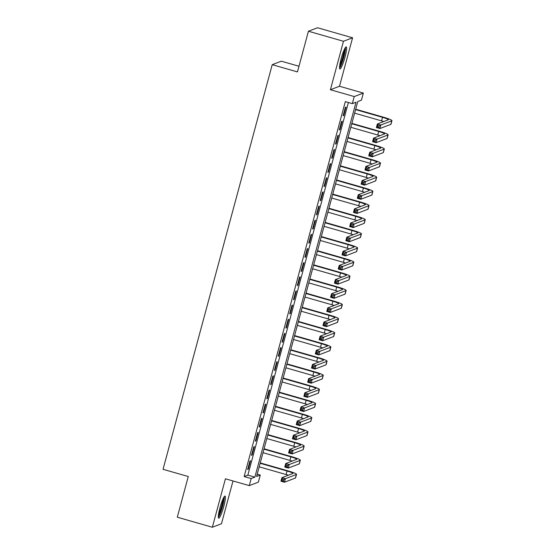 <?xml version="1.0" encoding="UTF-8"?>
<svg xmlns="http://www.w3.org/2000/svg" width="555" height="555" viewBox="0 0 555 555"><rect width="100%" height="100%" fill="white"/><g stroke="black" fill="none" stroke-linecap="round" stroke-linejoin="round"><path stroke-width="0.83" d="M223.79 506.382A11.495 1.651 106 0 0 225.039 496.066A11.495 1.651 106 0 0 219.947 507.853A11.495 1.651 106 0 0 218.705 518.162A11.495 1.651 106 0 0 223.79 506.382M344.988 57.193A11.495 1.651 106 0 0 346.237 46.877A11.495 1.651 106 0 0 341.152 58.663A11.495 1.651 106 0 0 339.903 68.98A11.495 1.651 106 0 0 344.988 57.193M260.274 475.066L258.366 482.135L249.264 485.625L251.172 478.549L254.863 477.133L356.019 102.224L352.328 103.639L354.236 96.563L363.345 93.08L361.437 100.15L357.746 101.565L256.583 476.474L260.274 475.066L257.201 474.185M298.978 66.253L281.323 61.196L272.221 64.678L163.045 469.301L188.277 476.53L177.302 517.204L212.357 527.25L221.459 523.76L233.003 480.963M272.221 64.678L297.452 71.914L308.427 31.24L317.536 27.75L352.585 37.795L343.476 41.278L330.405 89.737L354.236 96.563M330.405 89.737L339.507 86.247L352.585 37.795M339.507 86.247L363.345 93.08M308.427 31.24L343.476 41.278M249.951 461.004L247.662 469.495L248.279 469.259L250.569 460.768L249.951 461.004M253.767 446.858L251.477 455.343L252.095 455.107L254.384 446.622L253.767 446.858M257.589 432.706L255.3 441.197L255.91 440.961L258.2 432.47L257.589 432.706M261.405 418.56L259.116 427.052L259.733 426.816L262.022 418.324L261.405 418.56M265.221 404.415L262.931 412.899L263.549 412.663L265.838 404.179L265.221 404.415M269.036 390.269L266.747 398.754L267.364 398.518L269.654 390.033L269.036 390.269M272.859 376.117L270.569 384.608L271.18 384.372L273.469 375.881L272.859 376.117M276.674 361.971L274.385 370.462L274.996 370.227L277.292 361.735L276.674 361.971M280.49 347.825L278.201 356.31L278.818 356.074L281.107 347.59L280.49 347.825M284.306 333.673L282.016 342.164L282.634 341.929L284.923 333.437L284.306 333.673M288.128 319.527L285.839 328.019L286.449 327.783L288.739 319.291L288.128 319.527M291.944 305.382L289.654 313.866L290.265 313.63L292.561 305.146L291.944 305.382M295.76 291.229L293.47 299.721L294.088 299.485L296.377 291L295.76 291.229M299.575 277.084L297.286 285.575L297.903 285.339L300.193 276.848L299.575 277.084M303.398 262.938L301.108 271.423L301.719 271.194L304.008 262.702L303.398 262.938M307.213 248.793L304.924 257.277L305.534 257.041L307.831 248.557L307.213 248.793M311.029 234.64L308.74 243.132L309.357 242.896L311.646 234.404L311.029 234.64M314.845 220.495L312.555 228.986L313.173 228.75L315.462 220.259L314.845 220.495M318.667 206.349L316.371 214.834L316.988 214.598L319.278 206.113L318.667 206.349M322.483 192.197L320.193 200.688L320.804 200.452L323.1 191.961L322.483 192.197M326.298 178.051L324.009 186.542L324.626 186.307L326.916 177.815L326.298 178.051M330.114 163.905L327.825 172.39L328.442 172.154L330.731 163.669L330.114 163.905M333.937 149.76L331.64 158.244L332.258 158.008L334.547 149.524L333.937 149.76M337.752 135.607L335.463 144.099L336.073 143.863L338.37 135.371L337.752 135.607M341.568 121.462L339.278 129.953L339.896 129.717L342.185 121.226L341.568 121.462M352.328 103.639L345.321 101.634L244.158 476.544L247.849 475.129L348.394 102.508M345.383 107.316L343.094 115.801L343.712 115.565L346.001 107.08L345.383 107.316M249.264 485.625L225.427 478.792L212.357 527.25M244.158 476.544L251.172 478.549M247.849 475.129L254.863 477.133M343.198 115.419L343.712 115.565M339.382 129.565L339.896 129.717M335.567 143.717L336.073 143.863M331.744 157.863L332.258 158.008M327.929 172.008L328.442 172.154M324.113 186.161L324.626 186.307M320.297 200.306L320.804 200.452M316.475 214.452L316.988 214.598M312.659 228.598L313.173 228.75M308.844 242.75L309.357 242.896M305.028 256.896L305.534 257.041M301.205 271.041L301.719 271.194M297.39 285.194L297.903 285.339M293.574 299.339L294.088 299.485M289.759 313.485L290.265 313.63M285.936 327.637L286.449 327.783M282.12 341.783L282.634 341.929M278.305 355.928L278.818 356.074M274.489 370.074L274.996 370.227M270.667 384.226L271.18 384.372M266.851 398.372L267.364 398.518M263.035 412.518L263.549 412.663M259.22 426.67L259.733 426.816M255.397 440.816L255.91 440.961M251.581 454.961L252.095 455.107M247.766 469.107L248.279 469.259M379.204 125.881L377.802 125.479L377.421 126.894L378.822 127.296L379.204 125.881L380.862 125L379.904 128.538L376.401 127.532L377.358 123.994L380.862 125L391.802 120.81A11.051 1.172 15.1 0 0 391.955 120.678A11.051 1.172 15.1 0 0 383.13 117.091L355.679 109.224M355.575 109.606L382.513 117.327A7.368 0.784 -164.9 0 1 388.396 119.713A7.368 0.784 -164.9 0 1 388.292 119.804L377.358 123.994L377.802 125.479M354.617 113.144L381.562 120.865A7.368 0.784 -164.9 0 1 383.769 121.538M378.822 127.296L379.904 128.538L390.845 124.348A11.051 1.172 15.1 0 0 391.004 124.216L391.955 120.678M376.401 127.532L377.421 126.894M344.912 48.32A9.948 1.429 -74 0 1 343.607 56.971A9.948 1.429 -74 0 1 339.542 67.051M339.743 65.15A9.213 1.325 106 0 0 342.782 56.818A9.213 1.325 106 0 0 344.072 50.04M339.542 68.064A11.419 1.644 106 0 0 343.857 56.881A11.419 1.644 106 0 0 345.446 47.466M223.707 497.509A9.948 1.429 -74 0 1 222.673 505.147A9.948 1.429 -74 0 1 219.343 514.749A9.948 1.429 -74 0 1 218.344 516.24M218.545 514.339A9.213 1.325 106 0 0 218.746 513.958A9.213 1.325 106 0 0 222.874 499.229M218.344 517.253A11.419 1.644 106 0 0 219.142 515.921A11.419 1.644 106 0 0 222.742 505.723A11.419 1.644 106 0 0 224.248 496.649M375.388 140.026L373.987 139.631L373.605 141.039L375.007 141.442L375.388 140.026L377.046 139.145L376.089 142.684L372.585 141.678L373.543 138.139L377.046 139.145L387.98 134.955A11.051 1.172 15.1 0 0 388.139 134.823A11.051 1.172 15.1 0 0 379.315 131.237L351.863 123.37M351.759 123.751L378.697 131.473A7.368 0.784 -164.9 0 1 384.58 133.866A7.368 0.784 -164.9 0 1 384.476 133.956L373.543 138.139L373.987 139.631M350.802 127.289L377.747 135.011A7.368 0.784 -164.9 0 1 379.953 135.691M375.007 141.442L376.089 142.684L387.029 138.493A11.051 1.172 15.1 0 0 387.182 138.362L388.139 134.823M372.585 141.678L373.605 141.039M371.572 154.179L370.171 153.777L369.79 155.192L371.191 155.594L371.572 154.179L373.231 153.298L372.273 156.829L368.77 155.83L369.72 152.292L373.231 153.298L384.164 149.108A11.051 1.172 15.1 0 0 384.324 148.969A11.051 1.172 15.1 0 0 375.499 145.382L348.041 137.515M347.936 137.904L374.882 145.618A7.368 0.784 -164.9 0 1 380.765 148.012A7.368 0.784 -164.9 0 1 380.661 148.102L369.72 152.292L370.171 153.777M346.986 141.435L373.924 149.156A7.368 0.784 -164.9 0 1 376.13 149.836M371.191 155.594L372.273 156.829L383.214 152.646A11.051 1.172 15.1 0 0 383.366 152.507L384.324 148.969M368.77 155.83L369.79 155.192M367.75 168.325L366.349 167.922L365.967 169.337L367.368 169.74L367.75 168.325L369.408 167.444L368.458 170.982L364.954 169.976L365.905 166.438L369.408 167.444L380.348 163.253A11.051 1.172 15.1 0 0 380.501 163.121A11.051 1.172 15.1 0 0 371.677 159.535L344.225 151.668M344.121 152.049L371.066 159.771A7.368 0.784 -164.9 0 1 376.949 162.157A7.368 0.784 -164.9 0 1 376.845 162.247L365.905 166.438L366.349 167.922M343.17 155.587L370.109 163.309A7.368 0.784 -164.9 0 1 372.315 163.982M367.368 169.74L368.458 170.982L379.391 166.791A11.051 1.172 15.1 0 0 379.551 166.66L380.501 163.121M364.954 169.976L365.967 169.337M363.934 182.47L362.533 182.068L362.151 183.483L363.553 183.885L363.934 182.47L365.592 181.589L364.642 185.127L361.132 184.121L362.089 180.583L365.592 181.589L376.533 177.399A11.051 1.172 15.1 0 0 376.685 177.267A11.051 1.172 15.1 0 0 367.861 173.68L340.409 165.813M340.305 166.195L367.243 173.916A7.368 0.784 -164.9 0 1 373.133 176.31A7.368 0.784 -164.9 0 1 373.029 176.4L362.089 180.583L362.533 182.068M339.348 169.733L366.293 177.454A7.368 0.784 -164.9 0 1 368.499 178.127M363.553 183.885L364.642 185.127L375.575 180.937A11.051 1.172 15.1 0 0 375.735 180.805L376.685 177.267M361.132 184.121L362.151 183.483M360.119 196.623L358.717 196.22L358.336 197.635L359.737 198.038L360.119 196.623L361.777 195.735L360.819 199.273L357.316 198.267L358.273 194.736L361.777 195.735L372.71 191.551A11.051 1.172 15.1 0 0 372.87 191.413A11.051 1.172 15.1 0 0 364.045 187.826L336.594 179.959M336.49 180.34L363.428 188.062A7.368 0.784 -164.9 0 1 369.311 190.455A7.368 0.784 -164.9 0 1 369.207 190.545L358.273 194.736L358.717 196.22M335.532 183.878L362.477 191.6A7.368 0.784 -164.9 0 1 364.684 192.28M359.737 198.038L360.819 199.273L371.76 195.082A11.051 1.172 15.1 0 0 371.912 194.951L372.87 191.413M357.316 198.267L358.336 197.635M356.303 210.768L354.902 210.366L354.52 211.781L355.921 212.183L356.303 210.768L357.961 209.887L357.004 213.425L353.5 212.419L354.451 208.881L357.961 209.887L368.895 205.697A11.051 1.172 15.1 0 0 369.054 205.565A11.051 1.172 15.1 0 0 360.23 201.978L332.771 194.111M332.667 194.493L359.612 202.214A7.368 0.784 -164.9 0 1 365.495 204.601A7.368 0.784 -164.9 0 1 365.391 204.691L354.451 208.881L354.902 210.366M331.717 198.031L358.655 205.745A7.368 0.784 -164.9 0 1 360.861 206.425M355.921 212.183L357.004 213.425L367.944 209.235A11.051 1.172 15.1 0 0 368.097 209.096L369.054 205.565M353.5 212.419L354.52 211.781M352.48 224.914L351.079 224.511L350.698 225.927L352.099 226.329L352.48 224.914L354.139 224.033L353.188 227.571L349.685 226.565L350.635 223.027L354.139 224.033L365.079 219.842A11.051 1.172 15.1 0 0 365.239 219.711A11.051 1.172 15.1 0 0 356.407 216.124L328.955 208.257M328.851 208.638L355.797 216.36A7.368 0.784 -164.9 0 1 361.68 218.753A7.368 0.784 -164.9 0 1 361.576 218.837L350.635 223.027L351.079 224.511M327.901 212.176L354.839 219.898A7.368 0.784 -164.9 0 1 357.045 220.571M352.099 226.329L353.188 227.571L364.122 223.381A11.051 1.172 15.1 0 0 364.281 223.249L365.239 219.711M349.685 226.565L350.698 225.927M348.665 239.059L347.263 238.664L346.882 240.072L348.283 240.475L348.665 239.059L350.323 238.178L349.373 241.716L345.862 240.71L346.82 237.179L350.323 238.178L361.263 233.988A11.051 1.172 15.1 0 0 361.416 233.856A11.051 1.172 15.1 0 0 352.591 230.269L325.14 222.402M325.036 222.784L351.974 230.505A7.368 0.784 -164.9 0 1 357.864 232.899A7.368 0.784 -164.9 0 1 357.76 232.989L346.82 237.179L347.263 238.664M324.078 226.322L351.024 234.043A7.368 0.784 -164.9 0 1 353.23 234.723M348.283 240.475L349.373 241.716L360.306 237.526A11.051 1.172 15.1 0 0 360.466 237.394L361.416 233.856M345.862 240.71L346.882 240.072M344.849 253.212L343.448 252.809L343.066 254.225L344.468 254.627L344.849 253.212L346.507 252.331L345.55 255.862L342.046 254.863L343.004 251.325L346.507 252.331L357.448 248.141A11.051 1.172 15.1 0 0 357.6 248.002A11.051 1.172 15.1 0 0 348.776 244.422L321.324 236.555M321.22 236.936L348.158 244.651A7.368 0.784 -164.9 0 1 354.041 247.044A7.368 0.784 -164.9 0 1 353.937 247.135L343.004 251.325L343.448 252.809M320.263 240.468L347.208 248.189A7.368 0.784 -164.9 0 1 349.414 248.869M344.468 254.627L345.55 255.862L356.49 251.679A11.051 1.172 15.1 0 0 356.643 251.54L357.6 248.002M342.046 254.863L343.066 254.225M341.034 267.357L339.632 266.955L339.251 268.37L340.652 268.773L341.034 267.357L342.692 266.476L341.734 270.014L338.231 269.008L339.181 265.47L342.692 266.476L353.625 262.286A11.051 1.172 15.1 0 0 353.785 262.154A11.051 1.172 15.1 0 0 344.96 258.568L317.502 250.7M317.398 251.082L344.343 258.803A7.368 0.784 -164.9 0 1 350.226 261.19A7.368 0.784 -164.9 0 1 350.122 261.28L339.181 265.47L339.632 266.955M316.447 254.62L343.385 262.342A7.368 0.784 -164.9 0 1 345.592 263.014M340.652 268.773L341.734 270.014L352.675 265.824A11.051 1.172 15.1 0 0 352.827 265.692L353.785 262.154M338.231 269.008L339.251 268.37M337.211 281.503L335.81 281.101L335.428 282.516L336.829 282.918L337.211 281.503L338.869 280.622L337.919 284.16L334.415 283.154L335.366 279.616L338.869 280.622L349.81 276.432A11.051 1.172 15.1 0 0 349.969 276.3A11.051 1.172 15.1 0 0 341.138 272.713L313.686 264.846M313.582 265.228L340.527 272.949A7.368 0.784 -164.9 0 1 346.41 275.342A7.368 0.784 -164.9 0 1 346.306 275.433L335.366 279.616L335.81 281.101M312.631 268.766L339.57 276.487A7.368 0.784 -164.9 0 1 341.776 277.16M336.829 282.918L337.919 284.16L348.852 279.97A11.051 1.172 15.1 0 0 349.012 279.838L349.969 276.3M334.415 283.154L335.428 282.516M333.395 295.655L331.994 295.253L331.613 296.668L333.014 297.071L333.395 295.655L335.053 294.767L334.103 298.306L330.593 297.3L331.55 293.768L335.053 294.767L345.994 290.584A11.051 1.172 15.1 0 0 346.147 290.445A11.051 1.172 15.1 0 0 337.322 286.859L309.87 278.992M309.766 279.38L336.705 287.095A7.368 0.784 -164.9 0 1 342.595 289.488A7.368 0.784 -164.9 0 1 342.49 289.578L331.55 293.768L331.994 295.253M308.809 282.911L335.754 290.633A7.368 0.784 -164.9 0 1 337.96 291.313M333.014 297.071L334.103 298.306L345.037 294.115A11.051 1.172 15.1 0 0 345.196 293.983L346.147 290.445M330.593 297.3L331.613 296.668M329.58 309.801L328.178 309.399L327.797 310.814L329.198 311.216L329.58 309.801L331.238 308.92L330.28 312.458L326.777 311.452L327.734 307.914L331.238 308.92L342.178 304.73A11.051 1.172 15.1 0 0 342.331 304.598A11.051 1.172 15.1 0 0 333.506 301.011L306.055 293.144M305.951 293.526L332.889 301.247A7.368 0.784 -164.9 0 1 338.772 303.634A7.368 0.784 -164.9 0 1 338.668 303.724L327.734 307.914L328.178 309.399M304.993 297.064L331.939 304.778A7.368 0.784 -164.9 0 1 334.145 305.458M329.198 311.216L330.28 312.458L341.221 308.268A11.051 1.172 15.1 0 0 341.38 308.129L342.331 304.598M326.777 311.452L327.797 310.814M325.764 323.947L324.363 323.544L323.981 324.959L325.383 325.362L325.764 323.947L327.422 323.065L326.465 326.604L322.961 325.598L323.912 322.06L327.422 323.065L338.356 318.875A11.051 1.172 15.1 0 0 338.515 318.743A11.051 1.172 15.1 0 0 329.691 315.157L302.232 307.29M302.128 307.671L329.073 315.393A7.368 0.784 -164.9 0 1 334.956 317.786A7.368 0.784 -164.9 0 1 334.852 317.869L323.912 322.06L324.363 323.544M301.178 311.209L328.116 318.931A7.368 0.784 -164.9 0 1 330.329 319.604M325.383 325.362L326.465 326.604L337.405 322.413A11.051 1.172 15.1 0 0 337.558 322.282L338.515 318.743M322.961 325.598L323.981 324.959M321.942 338.092L320.54 337.697L320.159 339.112L321.56 339.507L321.942 338.092L323.6 337.211L322.649 340.749L319.146 339.743L320.096 336.212L323.6 337.211L334.54 333.021A11.051 1.172 15.1 0 0 334.7 332.889A11.051 1.172 15.1 0 0 325.868 329.302L298.417 321.435M298.312 321.817L325.258 329.538A7.368 0.784 -164.9 0 1 331.141 331.932A7.368 0.784 -164.9 0 1 331.037 332.022L320.096 336.212L320.54 337.697M297.362 325.355L324.3 333.076A7.368 0.784 -164.9 0 1 326.506 333.756M321.56 339.507L322.649 340.749L333.583 336.559A11.051 1.172 15.1 0 0 333.742 336.427L334.7 332.889M319.146 339.743L320.159 339.112M318.126 352.245L316.725 351.842L316.343 353.257L317.744 353.66L318.126 352.245L319.784 351.364L318.834 354.895L315.323 353.896L316.281 350.358L319.784 351.364L330.725 347.173A11.051 1.172 15.1 0 0 330.877 347.035A11.051 1.172 15.1 0 0 322.053 343.455L294.601 335.588M294.497 335.969L321.442 343.691A7.368 0.784 -164.9 0 1 327.325 346.077A7.368 0.784 -164.9 0 1 327.221 346.167L316.281 350.358L316.725 351.842M293.539 339.5L320.485 347.222A7.368 0.784 -164.9 0 1 322.691 347.902M317.744 353.66L318.834 354.895L329.767 350.711A11.051 1.172 15.1 0 0 329.927 350.573L330.877 347.035M315.323 353.896L316.343 353.257M314.31 366.39L312.909 365.988L312.527 367.403L313.929 367.805L314.31 366.39L315.968 365.509L315.011 369.047L311.508 368.041L312.465 364.503L315.968 365.509L326.909 361.319A11.051 1.172 15.1 0 0 327.061 361.187A11.051 1.172 15.1 0 0 318.237 357.6L290.785 349.733M290.681 350.115L317.62 357.836A7.368 0.784 -164.9 0 1 323.503 360.223A7.368 0.784 -164.9 0 1 323.399 360.313L312.465 364.503L312.909 365.988M289.724 353.653L316.669 361.374A7.368 0.784 -164.9 0 1 318.875 362.047M313.929 367.805L315.011 369.047L325.951 364.857A11.051 1.172 15.1 0 0 326.111 364.725L327.061 361.187M311.508 368.041L312.527 367.403M310.495 380.536L309.093 380.133L308.712 381.549L310.113 381.951L310.495 380.536L312.153 379.655L311.195 383.193L307.692 382.187L308.642 378.649L312.153 379.655L323.086 375.464A11.051 1.172 15.1 0 0 323.246 375.333A11.051 1.172 15.1 0 0 314.421 371.746L286.963 363.879M286.866 364.26L313.804 371.982A7.368 0.784 -164.9 0 1 319.687 374.375A7.368 0.784 -164.9 0 1 319.583 374.465L308.642 378.649L309.093 380.133M285.908 367.798L312.847 375.52A7.368 0.784 -164.9 0 1 315.06 376.193M310.113 381.951L311.195 383.193L322.136 379.003A11.051 1.172 15.1 0 0 322.288 378.871L323.246 375.333M307.692 382.187L308.712 381.549M306.672 394.688L305.271 394.286L304.889 395.701L306.291 396.103L306.672 394.688L308.33 393.8L307.38 397.338L303.876 396.339L304.827 392.801L308.33 393.8L319.271 389.617A11.051 1.172 15.1 0 0 319.43 389.478A11.051 1.172 15.1 0 0 310.599 385.892L283.147 378.024M283.043 378.413L309.988 386.127A7.368 0.784 -164.9 0 1 315.871 388.521A7.368 0.784 -164.9 0 1 315.767 388.611L304.827 392.801L305.271 394.286M282.093 381.944L309.031 389.665A7.368 0.784 -164.9 0 1 311.237 390.345M306.291 396.103L307.38 397.338L318.32 393.148A11.051 1.172 15.1 0 0 318.473 393.016L319.43 389.478M303.876 396.339L304.889 395.701M302.857 408.834L301.455 408.431L301.074 409.847L302.475 410.249L302.857 408.834L304.515 407.953L303.564 411.491L300.054 410.485L301.011 406.947L304.515 407.953L315.455 403.762A11.051 1.172 15.1 0 0 315.608 403.631A11.051 1.172 15.1 0 0 306.783 400.044L279.332 392.177M279.227 392.558L306.173 400.28A7.368 0.784 -164.9 0 1 312.056 402.666A7.368 0.784 -164.9 0 1 311.952 402.757L301.011 406.947L301.455 408.431M278.27 396.097L305.215 403.818A7.368 0.784 -164.9 0 1 307.421 404.491M302.475 410.249L303.564 411.491L314.498 407.301A11.051 1.172 15.1 0 0 314.657 407.162L315.608 403.631M300.054 410.485L301.074 409.847M299.041 422.979L297.64 422.577L297.258 423.992L298.659 424.395L299.041 422.979L300.699 422.098L299.742 425.636L296.238 424.631L297.196 421.092L300.699 422.098L311.639 417.908A11.051 1.172 15.1 0 0 311.792 417.776A11.051 1.172 15.1 0 0 302.968 414.19L275.516 406.322M275.412 406.704L302.35 414.425A7.368 0.784 -164.9 0 1 308.233 416.819A7.368 0.784 -164.9 0 1 308.129 416.902L297.196 421.092L297.64 422.577M274.454 410.242L301.4 417.964A7.368 0.784 -164.9 0 1 303.606 418.637M298.659 424.395L299.742 425.636L310.682 421.446A11.051 1.172 15.1 0 0 310.842 421.314L311.792 417.776M296.238 424.631L297.258 423.992M295.225 437.132L293.824 436.729L293.442 438.145L294.844 438.54L295.225 437.132L296.883 436.244L295.926 439.782L292.423 438.776L293.373 435.245L296.883 436.244L307.817 432.061A11.051 1.172 15.1 0 0 307.976 431.922A11.051 1.172 15.1 0 0 299.152 428.335L271.693 420.468M271.596 420.85L298.534 428.571A7.368 0.784 -164.9 0 1 304.418 430.964A7.368 0.784 -164.9 0 1 304.313 431.055L293.373 435.245L293.824 436.729M270.639 424.388L297.577 432.109A7.368 0.784 -164.9 0 1 299.79 432.789M294.844 438.54L295.926 439.782L306.866 435.592A11.051 1.172 15.1 0 0 307.019 435.46L307.976 431.922M292.423 438.776L293.442 438.145M291.41 451.277L290.001 450.875L289.62 452.29L291.021 452.693L291.41 451.277L293.061 450.396L292.11 453.928L288.607 452.929L289.557 449.39L293.061 450.396L304.001 446.206A11.051 1.172 15.1 0 0 304.161 446.074A11.051 1.172 15.1 0 0 295.329 442.488L267.878 434.62M267.774 435.002L294.719 442.723A7.368 0.784 -164.9 0 1 300.602 445.11A7.368 0.784 -164.9 0 1 300.498 445.2L289.557 449.39L290.001 450.875M266.823 438.54L293.762 446.255A7.368 0.784 -164.9 0 1 295.968 446.935M291.021 452.693L292.11 453.928L303.051 449.744A11.051 1.172 15.1 0 0 303.203 449.606L304.161 446.074M288.607 452.929L289.62 452.29M287.587 465.423L286.186 465.021L285.804 466.436L287.206 466.838L287.587 465.423L289.245 464.542L288.295 468.08L284.784 467.074L285.742 463.536L289.245 464.542L300.186 460.352A11.051 1.172 15.1 0 0 300.338 460.22A11.051 1.172 15.1 0 0 291.514 456.633L264.062 448.766M263.958 449.148L290.903 456.869A7.368 0.784 -164.9 0 1 296.786 459.256A7.368 0.784 -164.9 0 1 296.682 459.346L285.742 463.536L286.186 465.021M263.001 452.686L289.946 460.407A7.368 0.784 -164.9 0 1 292.152 461.08M287.206 466.838L288.295 468.08L299.228 463.89A11.051 1.172 15.1 0 0 299.388 463.758L300.338 460.22M284.784 467.074L285.804 466.436M283.772 479.569L282.37 479.166L281.989 480.581L283.39 480.984L283.772 479.569L285.43 478.688L284.472 482.226L280.969 481.22L281.926 477.682L285.43 478.688L296.37 474.497A11.051 1.172 15.1 0 0 296.523 474.365A11.051 1.172 15.1 0 0 287.698 470.779L260.246 462.912M260.142 463.293L287.081 471.015A7.368 0.784 -164.9 0 1 292.964 473.408A7.368 0.784 -164.9 0 1 292.86 473.498L281.926 477.682L282.37 479.166M259.185 466.831L286.13 474.553A7.368 0.784 -164.9 0 1 288.336 475.233M283.39 480.984L284.472 482.226L295.413 478.035A11.051 1.172 15.1 0 0 295.572 477.904L296.523 474.365M280.969 481.22L281.989 480.581M382.513 117.327L381.562 120.865M391.802 120.81L390.845 124.348M378.697 131.473L377.747 135.011M387.98 134.955L387.029 138.493M374.882 145.618L373.924 149.156M384.164 149.108L383.214 152.646M371.066 159.771L370.109 163.309M380.348 163.253L379.391 166.791M367.243 173.916L366.293 177.454M376.533 177.399L375.575 180.937M363.428 188.062L362.477 191.6M372.71 191.551L371.76 195.082M359.612 202.214L358.655 205.745M368.895 205.697L367.944 209.235M355.797 216.36L354.839 219.898M365.079 219.842L364.122 223.381M351.974 230.505L351.024 234.043M361.263 233.988L360.306 237.526M348.158 244.651L347.208 248.189M357.448 248.141L356.49 251.679M344.343 258.803L343.385 262.342M353.625 262.286L352.675 265.824M340.527 272.949L339.57 276.487M349.81 276.432L348.852 279.97M336.705 287.095L335.754 290.633M345.994 290.584L345.037 294.115M332.889 301.247L331.939 304.778M342.178 304.73L341.221 308.268M329.073 315.393L328.116 318.931M338.356 318.875L337.405 322.413M325.258 329.538L324.3 333.076M334.54 333.021L333.583 336.559M321.442 343.691L320.485 347.222M330.725 347.173L329.767 350.711M317.62 357.836L316.669 361.374M326.909 361.319L325.951 364.857M313.804 371.982L312.847 375.52M323.086 375.464L322.136 379.003M309.988 386.127L309.031 389.665M319.271 389.617L318.32 393.148M306.173 400.28L305.215 403.818M315.455 403.762L314.498 407.301M302.35 414.425L301.4 417.964M311.639 417.908L310.682 421.446M298.534 428.571L297.577 432.109M307.817 432.061L306.866 435.592M294.719 442.723L293.762 446.255M304.001 446.206L303.051 449.744M290.903 456.869L289.946 460.407M300.186 460.352L299.228 463.89M287.081 471.015L286.13 474.553M296.37 474.497L295.413 478.035"/></g></svg>
